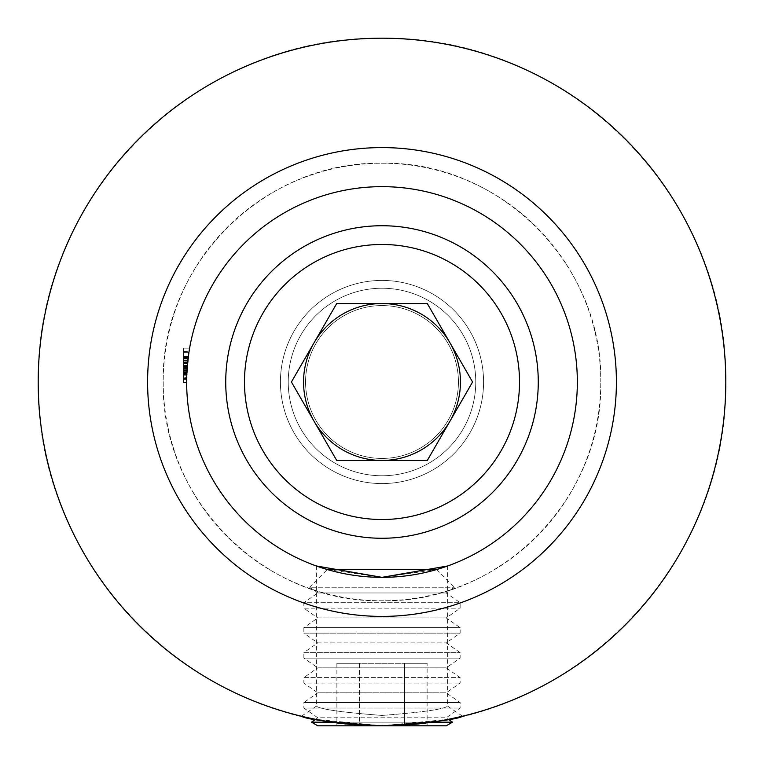 <?xml version="1.0" encoding="UTF-8"?>
<svg xmlns="http://www.w3.org/2000/svg" width="764" height="764" viewBox="0 0 764 764"><rect width="100%" height="100%" fill="white"/><g stroke="black" fill="none" stroke-linecap="round" stroke-linejoin="round"><path stroke-width="0.57" stroke-dasharray="3.82 2.86" d="M382 715.438C342.11 712.373 320.231 709.279 316.363 706.146C320.259 709.279 342.129 712.373 382 715.438C342.11 712.373 320.231 709.279 316.363 706.146C320.259 709.279 342.129 712.373 382 715.438C421.862 712.373 443.731 709.279 447.637 706.146C443.779 709.269 421.9 712.373 382 715.438C421.862 712.373 443.731 709.279 447.637 706.146C443.779 709.269 421.9 712.373 382 715.438L382 725.8L315.561 719.316L317.776 717.768L446.224 717.768L317.776 717.768L303.862 708.027L460.138 708.027L303.862 708.027L303.862 702.546L460.138 702.546L303.862 702.546L317.776 692.814L446.224 692.814L317.776 692.814L303.862 683.073L460.138 683.073L303.862 683.073L303.862 677.592L460.138 677.592L303.862 677.592L317.776 667.851L446.224 667.851L317.776 667.851L303.862 658.11L460.138 658.11L303.862 658.11L303.862 652.628L460.138 652.628L303.862 652.628L317.776 642.887L446.224 642.887L317.776 642.887L303.862 633.146L460.138 633.146L303.862 633.146L303.862 627.664L460.138 627.664L303.862 627.664L317.776 617.933L446.224 617.933L317.776 617.933L303.862 608.192L460.138 608.192L303.862 608.192L303.862 602.71L460.138 602.71L303.862 602.71L317.776 592.969L446.224 592.969L317.776 592.969L309.592 587.239L454.408 587.239L309.592 587.239L327.307 569.524L436.693 569.524L382 577.345L327.307 569.524M307.52 717.635L301.427 716.221L316.363 706.146L316.363 565.981M382 38.2C568.999 35.717 728.503 196.119 725.8 382C728.254 568.922 568.33 728.235 382 725.8C194.906 728.092 35.631 568.196 38.2 382C35.918 195.565 194.868 35.841 382 38.2M600.781 382C603.188 264.411 499.704 160.765 382 163.219C264.497 160.803 160.755 264.229 163.219 382C160.717 499.666 264.554 603.293 382 600.781C499.799 603.168 603.216 499.541 600.781 382A218.781 218.781 0 0 1 382 600.781A218.781 218.781 0 0 1 163.219 382A218.781 218.781 0 0 1 382 163.219A218.781 218.781 0 0 1 600.781 382M483.574 382A101.574 101.574 0 0 1 382 483.574A101.574 101.574 0 0 1 280.426 382A101.574 101.574 0 0 1 382 280.426A101.574 101.574 0 0 1 483.574 382A101.574 101.574 0 0 1 382 483.574A101.574 101.574 0 0 1 280.426 382A101.574 101.574 0 0 1 382 280.426A101.574 101.574 0 0 1 483.574 382M183.532 372.641L183.532 348.078L183.532 382.42L186.664 382.42L183.532 382.42L183.532 369.852L187.037 369.852L188.211 357.399L187.046 369.652A195.345 195.345 0 0 0 186.655 382L186.664 382.85L186.655 382A195.345 195.345 0 0 1 186.702 377.817L186.655 382A195.345 195.345 0 0 1 187.046 369.709L186.922 371.829A195.345 195.345 0 0 0 186.655 382A195.345 195.345 0 0 1 187.104 368.897L186.884 372.593A195.345 195.345 0 0 0 186.655 382A195.345 195.345 0 0 1 186.702 377.817L186.655 382A195.345 195.345 0 0 1 186.989 370.626L186.855 373.262A195.345 195.345 0 0 0 186.655 382A195.345 195.345 0 0 1 186.989 370.626L186.855 373.262A195.345 195.345 0 0 0 186.655 382A195.345 195.345 0 0 1 382 186.655A195.345 195.345 0 0 1 577.345 382A195.345 195.345 0 0 1 382 577.345A195.345 195.345 0 0 1 186.655 382L187.533 363.568L186.655 382A195.345 195.345 0 0 1 186.808 374.37A195.345 195.345 0 0 0 186.655 382L187.361 365.478L186.655 382A195.345 195.345 0 0 1 186.808 374.37L189.625 348.078A195.345 195.345 0 0 0 186.655 382L187.142 368.315L189.625 348.078L187.361 365.478L189.625 348.078A195.345 195.345 0 0 0 186.808 374.37L189.625 348.078L188.154 357.905L186.693 378.61A195.345 195.345 0 0 0 186.655 382L187.361 365.459L189.482 348.919A195.345 195.345 0 0 0 188.928 352.319L186.96 371.189L186.655 382L187.361 365.459A195.345 195.345 0 0 1 187.677 362.069L186.655 382L187.361 365.459L189.482 348.919A195.345 195.345 0 0 0 188.928 352.319L186.96 371.189L186.655 382L187.361 365.459L189.482 348.919A195.345 195.345 0 0 0 188.928 352.319L186.96 371.189L186.655 382A195.345 195.345 0 0 1 188.164 357.829A195.345 195.345 0 0 0 187.667 362.184L187.046 369.652A195.345 195.345 0 0 0 186.655 382A195.345 195.345 0 0 1 188.164 357.829A195.345 195.345 0 0 0 187.667 362.184L187.657 362.298A195.345 195.345 0 0 1 188.164 357.829A195.345 195.345 0 0 0 186.655 382L188.211 357.399L187.094 368.907A195.345 195.345 0 0 0 186.655 382A195.345 195.345 0 0 1 188.164 357.829A195.345 195.345 0 0 0 187.686 362.031L188.211 357.399L187.562 363.244L188.211 357.399L187.667 362.165L183.532 362.184L183.532 357.399L188.211 357.399L186.655 382L187.361 365.459L186.674 379.46L187.361 365.459L189.061 351.469L187.361 365.459L186.674 379.46L187.361 365.459L189.061 351.469L187.361 365.459L186.674 379.46L187.858 360.369L187.037 369.881L183.532 369.881L183.532 357.399L183.532 382L186.655 382A195.345 195.345 0 0 1 189.625 348.078A195.345 195.345 0 0 0 186.655 382L187.027 369.977L183.532 369.967L183.532 360.369L187.858 360.369L183.532 360.369L183.532 371.189L186.96 371.189L183.532 371.189L183.532 382.85L186.664 382.85L183.532 382.85L183.532 372.641L186.884 372.641M183.532 377.664L183.532 348.078L183.532 382L183.532 357.399L183.532 362.508L187.638 362.508A195.345 195.345 0 0 1 189.625 348.078A195.345 195.345 0 0 0 186.655 382A195.345 195.345 0 0 1 189.482 348.919A195.345 195.345 0 0 0 186.655 382L183.532 382L186.655 382L183.532 382L183.532 374.37L186.808 374.37L183.532 374.37L186.808 374.37L183.532 374.37L186.808 374.37L183.532 374.37L183.532 348.078L189.625 348.078L183.532 348.078L189.625 348.078L183.532 348.078L183.532 365.478L187.361 365.459L183.532 365.459L183.532 382.85L186.664 382.85L183.532 382.85L183.532 373.52L186.846 373.52L183.532 373.52L183.532 379.46L186.674 379.46L187.027 369.967L183.532 369.967L183.532 360.369L183.532 382.85L183.532 373.09L186.865 373.09L183.532 373.09L183.532 377.664L186.702 377.664M183.532 372.46L183.532 348.919L183.532 382L183.532 357.829L183.532 370.55L186.999 370.55L186.674 379.46L183.532 379.46L186.674 379.46L183.532 379.46L183.532 372.46L186.893 372.46M183.532 371.189L183.532 348.078L183.532 382.85L183.532 348.078L183.532 382.85L183.532 348.919L183.532 370.97L183.532 356.607L183.532 370.97L183.532 367.579L187.19 367.579A195.345 195.345 0 0 0 186.97 370.97A195.345 195.345 0 0 1 187.19 367.579A195.345 195.345 0 0 0 186.97 370.97A195.345 195.345 0 0 1 187.19 367.579L187.858 360.369L183.532 360.369L183.532 371.189L186.96 371.189M436.693 569.524L454.408 587.239L446.224 592.969L460.138 602.71L460.138 608.192L446.224 617.933L460.138 627.664L460.138 633.146L446.224 642.887L460.138 652.628L460.138 658.11L446.224 667.851L460.138 677.592L460.138 683.073L446.224 692.814L460.138 702.546L460.138 708.027L446.224 717.768L448.439 719.316L382 725.8M183.532 356.654L188.307 356.654M183.532 363.568L187.533 363.568L183.532 363.568M183.532 372.364L186.893 372.364M183.532 379.221L186.683 379.221M183.532 356.559L188.326 356.559L183.532 356.559M183.532 351.469L189.061 351.469M183.532 362.069L187.677 362.069L183.532 362.069M183.532 356.607L188.316 356.607L186.97 370.97A195.345 195.345 0 0 1 188.316 356.607L186.97 370.97A195.345 195.345 0 0 1 188.316 356.607L183.532 356.607L188.316 356.607M183.532 372.421L186.893 372.421M183.532 372.736L186.874 372.736M183.532 370.97L186.97 370.97L183.532 370.97M187.19 367.579L183.532 367.579L187.19 367.579L183.532 367.579L187.19 367.579L183.532 367.579L183.532 360.369L187.858 360.369L183.532 360.369L183.532 366.777L187.256 366.777L183.532 366.777L183.532 382L186.655 382L183.532 382L186.655 382L183.532 382L186.655 382L183.532 382L183.532 365.125L187.39 365.125L183.532 365.125L183.532 360.369L187.858 360.369L183.532 360.369L183.532 382L186.655 382L183.532 382L186.655 382L183.532 382L183.532 360.369L187.858 360.369L183.532 360.369L183.532 382L186.655 382L183.532 382L186.655 382L183.532 382L183.532 357.829L188.164 357.829L183.532 357.829L188.164 357.829L183.532 357.829L188.164 357.829L183.532 357.829L183.532 382L186.655 382L183.532 382L183.532 368.897L183.532 382L186.655 382L183.532 382L183.532 360.369L183.532 379.46L186.674 379.46L183.532 379.46L186.674 379.46L183.532 379.46L183.532 369.967L187.027 369.977M183.532 373.777L186.836 373.777L183.532 373.777M183.532 362.508L183.532 348.078L189.625 348.078L183.532 348.078L189.625 348.078L183.532 348.078L189.625 348.078L183.532 348.078L189.625 348.078L183.532 348.078L183.532 382L186.655 382L183.532 382L183.532 377.817L186.702 377.817L183.532 377.817L183.532 382.42L183.532 369.852L187.037 369.852L183.532 369.881L183.532 379.46L183.532 361.907L187.696 361.907M186.999 370.55L183.532 370.55L183.532 379.46L183.532 374.37L186.808 374.37M183.532 359.099L188.001 359.099L183.532 359.099M183.532 357.905L188.154 357.905M183.532 378.61L186.693 378.61L183.532 378.61M183.532 368.315L187.142 368.315M183.532 358.173L188.116 358.173M183.532 348.078L183.532 382L183.532 348.919L189.482 348.919L183.532 348.919L189.482 348.919L183.532 348.919L189.482 348.919L183.532 348.919L189.482 348.919L183.532 348.919L183.532 352.319L188.928 352.319L183.532 352.319L188.928 352.319L183.532 352.319L188.928 352.319L183.532 352.319L188.928 352.319L183.532 352.319L183.532 362.489L187.638 362.489L183.532 362.489L183.532 365.889L187.323 365.889L183.532 365.889L183.532 382L186.655 382L183.532 382L183.532 348.078L189.625 348.078M183.532 361.019L187.791 361.019M183.532 371.065L186.97 371.065M183.532 363.769L187.514 363.769M183.532 365.459L187.361 365.459M183.532 363.473L187.543 363.473M183.532 366.3L187.295 366.3M183.532 372.173L186.903 372.173M183.532 382.85L186.664 382.85M183.532 373.52L186.846 373.52L183.532 373.52M183.532 362.184L187.667 362.184L183.532 362.165L183.532 357.399L188.211 357.399L183.532 357.399L188.211 357.399L183.532 357.399L183.532 368.907L183.532 360.369L187.858 360.369M183.532 362.298L187.657 362.298M183.532 357.829L188.164 357.829L183.532 357.829M183.532 362.031L187.686 362.031M183.532 358.631L188.059 358.631M183.532 363.244L187.562 363.244M183.532 357.399L188.211 357.399L183.532 357.399L183.532 361.907M183.532 379.46L186.674 379.46L183.532 379.46M183.532 374.37L183.532 375.754L186.76 375.754M183.532 375.754L183.532 382.42L186.664 382.42M183.532 382.42L183.532 369.977M183.532 362.642L187.619 362.642M183.532 382L186.655 382L183.532 382M452.517 722.171L311.483 722.171M332.178 722.171L431.822 722.171M317.776 725.8L446.224 725.8M336.886 725.8L404.557 725.8L336.886 725.8L336.886 663.295L359.443 663.295L359.443 725.8L359.443 663.295L404.557 663.295L336.886 663.295M427.114 663.295L404.557 663.295L404.557 725.8L427.114 725.8L404.557 725.8L404.557 663.295L427.114 663.295L427.114 725.8M463.204 335.119A93.762 93.762 0 0 0 335.119 300.796A93.762 93.762 0 0 0 300.796 428.881A93.762 93.762 0 0 0 428.881 463.204A93.762 93.762 0 0 0 463.204 335.119A93.762 93.762 0 0 0 335.119 300.796A93.762 93.762 0 0 0 300.796 428.881A93.762 93.762 0 0 1 335.119 300.796A93.762 93.762 0 0 1 463.204 335.119A93.762 93.762 0 0 0 335.119 300.796A93.762 93.762 0 0 0 300.796 428.881A93.762 93.762 0 0 0 428.881 463.204A93.762 93.762 0 0 0 463.204 335.119A93.762 93.762 0 0 0 335.119 300.796A93.762 93.762 0 0 0 300.796 428.881A93.762 93.762 0 0 0 428.881 463.204A93.762 93.762 0 0 0 463.204 335.119A93.762 93.762 0 0 0 335.119 300.796A93.762 93.762 0 0 0 300.796 428.881A93.762 93.762 0 0 0 428.881 463.204A93.762 93.762 0 0 0 463.204 335.119A93.762 93.762 0 0 0 335.119 300.796A93.762 93.762 0 0 0 300.796 428.881A93.762 93.762 0 0 0 428.881 463.204A93.762 93.762 0 0 0 463.204 335.119A93.762 93.762 0 0 0 335.119 300.796A93.762 93.762 0 0 0 300.796 428.881A93.762 93.762 0 0 0 428.881 463.204A93.762 93.762 0 0 0 463.204 335.119A93.762 93.762 0 0 0 335.119 300.796A93.762 93.762 0 0 0 300.796 428.881A93.762 93.762 0 0 0 428.881 463.204A93.762 93.762 0 0 0 463.204 335.119A93.762 93.762 0 0 0 335.119 300.796A93.762 93.762 0 0 0 300.796 428.881A93.762 93.762 0 0 0 428.881 463.204A93.762 93.762 0 0 0 463.204 335.119A93.762 93.762 0 0 0 335.119 300.796A93.762 93.762 0 0 0 300.796 428.881A93.762 93.762 0 0 0 428.881 463.204A93.762 93.762 0 0 0 463.204 335.119A93.762 93.762 0 0 0 335.119 300.796A93.762 93.762 0 0 0 300.796 428.881A93.762 93.762 0 0 0 428.881 463.204A93.762 93.762 0 0 0 463.204 335.119A93.762 93.762 0 0 0 335.119 300.796A93.762 93.762 0 0 0 300.796 428.881A93.762 93.762 0 0 0 428.881 463.204A93.762 93.762 0 0 0 463.204 335.119A93.762 93.762 0 0 0 335.119 300.796A93.762 93.762 0 0 0 300.796 428.881A93.762 93.762 0 0 0 428.881 463.204A93.762 93.762 0 0 0 463.204 335.119A93.762 93.762 0 0 0 335.119 300.796A93.762 93.762 0 0 0 300.796 428.881A93.762 93.762 0 0 0 428.881 463.204A93.762 93.762 0 0 0 463.204 335.119A93.762 93.762 0 0 0 335.119 300.796A93.762 93.762 0 0 0 300.796 428.881A93.762 93.762 0 0 0 428.881 463.204A93.762 93.762 0 0 0 463.204 335.119A93.762 93.762 0 0 0 335.119 300.796A93.762 93.762 0 0 0 300.796 428.881A93.762 93.762 0 0 0 428.881 463.204A93.762 93.762 0 0 0 463.204 335.119A93.762 93.762 0 0 0 335.119 300.796A93.762 93.762 0 0 0 300.796 428.881A93.762 93.762 0 0 0 428.881 463.204A93.762 93.762 0 0 0 463.204 335.119A93.762 93.762 0 0 0 335.119 300.796A93.762 93.762 0 0 0 300.796 428.881A93.762 93.762 0 0 0 428.881 463.204A93.762 93.762 0 0 0 463.204 335.119A93.762 93.762 0 0 0 335.119 300.796A93.762 93.762 0 0 0 300.796 428.881A93.762 93.762 0 0 0 428.881 463.204A93.762 93.762 0 0 0 463.204 335.119A93.762 93.762 0 0 0 335.119 300.796A93.762 93.762 0 0 0 300.796 428.881A93.762 93.762 0 0 0 428.881 463.204A93.762 93.762 0 0 0 463.204 335.119A93.762 93.762 0 0 0 335.119 300.796A93.762 93.762 0 0 0 300.796 428.881A93.762 93.762 0 0 0 428.881 463.204A93.762 93.762 0 0 0 463.204 335.119A93.762 93.762 0 0 0 335.119 300.796A93.762 93.762 0 0 0 300.796 428.881A93.762 93.762 0 0 0 428.881 463.204A93.762 93.762 0 0 0 463.204 335.119A93.762 93.762 0 0 0 335.119 300.796A93.762 93.762 0 0 0 300.796 428.881A93.762 93.762 0 0 0 428.881 463.204A93.762 93.762 0 0 0 463.204 335.119A93.762 93.762 0 0 0 335.119 300.796A93.762 93.762 0 0 0 300.796 428.881A93.762 93.762 0 0 0 428.881 463.204A93.762 93.762 0 0 0 463.204 335.119A93.762 93.762 0 0 0 335.119 300.796A93.762 93.762 0 0 0 300.796 428.881A93.762 93.762 0 0 0 428.881 463.204A93.762 93.762 0 0 0 463.204 335.119A93.762 93.762 0 0 0 335.119 300.796A93.762 93.762 0 0 0 300.796 428.881A93.762 93.762 0 0 0 428.881 463.204A93.762 93.762 0 0 0 463.204 335.119A93.762 93.762 0 0 0 335.119 300.796A93.762 93.762 0 0 0 300.796 428.881A93.762 93.762 0 0 0 428.881 463.204A93.762 93.762 0 0 0 463.204 335.119A93.762 93.762 0 0 1 428.881 463.204A93.762 93.762 0 0 1 300.796 428.881A93.762 93.762 0 0 0 428.881 463.204A93.762 93.762 0 0 0 463.204 335.119A93.762 93.762 0 0 0 335.119 300.796A93.762 93.762 0 0 0 300.796 428.881M448.191 343.781A76.429 76.429 0 0 0 343.781 315.809A76.429 76.429 0 0 0 315.809 420.219A76.429 76.429 0 0 0 420.219 448.191A76.429 76.429 0 0 0 448.191 343.781M420.219 448.191A76.429 76.429 0 0 0 448.191 343.781A76.429 76.429 0 0 0 343.781 315.809A76.429 76.429 0 0 0 315.809 420.219A76.429 76.429 0 0 0 420.219 448.191A76.429 76.429 0 0 0 448.191 343.781A76.429 76.429 0 0 0 343.781 315.809A76.429 76.429 0 0 0 315.809 420.219A76.429 76.429 0 0 0 420.219 448.191A76.429 76.429 0 0 0 448.191 343.781A76.429 76.429 0 0 0 343.781 315.809A76.429 76.429 0 0 0 315.809 420.219A76.429 76.429 0 0 0 420.219 448.191A76.429 76.429 0 0 0 448.191 343.781A76.429 76.429 0 0 0 343.781 315.809A76.429 76.429 0 0 0 315.809 420.219A76.429 76.429 0 0 0 420.219 448.191A76.429 76.429 0 0 0 448.191 343.781A76.429 76.429 0 0 0 343.781 315.809A76.429 76.429 0 0 0 315.809 420.219A76.429 76.429 0 0 0 420.219 448.191A76.429 76.429 0 0 0 448.191 343.781A76.429 76.429 0 0 0 343.781 315.809A76.429 76.429 0 0 0 315.809 420.219A76.429 76.429 0 0 0 420.219 448.191A76.429 76.429 0 0 0 448.191 343.781A76.429 76.429 0 0 0 343.781 315.809A76.429 76.429 0 0 0 315.809 420.219A76.429 76.429 0 0 0 420.219 448.191A76.429 76.429 0 0 0 448.191 343.781A76.429 76.429 0 0 0 343.781 315.809A76.429 76.429 0 0 0 315.809 420.219A76.429 76.429 0 0 0 420.219 448.191A76.429 76.429 0 0 0 448.191 343.781A76.429 76.429 0 0 0 343.781 315.809A76.429 76.429 0 0 0 315.809 420.219A76.429 76.429 0 0 0 420.219 448.191A76.429 76.429 0 0 0 448.191 343.781A76.429 76.429 0 0 0 343.781 315.809A76.429 76.429 0 0 0 315.809 420.219A76.429 76.429 0 0 0 420.219 448.191A76.429 76.429 0 0 0 448.191 343.781A76.429 76.429 0 0 0 343.781 315.809A76.429 76.429 0 0 0 315.809 420.219A76.429 76.429 0 0 0 420.219 448.191A76.429 76.429 0 0 0 448.191 343.781A76.429 76.429 0 0 0 343.781 315.809A76.429 76.429 0 0 0 315.809 420.219A76.429 76.429 0 0 0 420.219 448.191A76.429 76.429 0 0 0 448.191 343.781A76.429 76.429 0 0 0 343.781 315.809A76.429 76.429 0 0 0 315.809 420.219A76.429 76.429 0 0 0 420.219 448.191M517.333 303.862A156.276 156.276 0 0 0 303.862 246.667A156.276 156.276 0 0 0 246.667 460.138A156.276 156.276 0 0 0 460.138 517.333A156.276 156.276 0 0 0 517.333 303.862M336.704 303.547L427.296 303.547L472.582 382L427.296 460.453L336.704 460.453L291.418 382L336.704 303.547M183.532 369.776L187.046 369.776M183.532 369.652L187.046 369.652L183.532 369.652M183.532 370.626L186.989 370.626L183.532 370.626M183.532 373.262L186.855 373.262L183.532 373.262M183.532 368.907L187.094 368.907L183.532 368.897M183.532 372.593L186.884 372.593M183.532 369.709L187.046 369.709M183.532 371.829L186.922 371.829M294.035 432.787A101.574 101.574 0 0 0 432.787 469.965A101.574 101.574 0 0 0 469.965 331.213A101.574 101.574 0 0 0 331.213 294.035A101.574 101.574 0 0 0 294.035 432.787M447.637 565.981L447.637 706.146L462.573 716.221"/><path stroke-width="1.15" d="M431.822 722.171L452.517 722.171L446.224 725.8L317.776 725.8L311.483 722.171L315.561 719.316L307.52 717.635M382 725.8C333.047 722.649 306.192 719.459 301.427 716.221C306.154 719.449 333.008 722.639 382 725.8C430.991 722.639 457.846 719.449 462.573 716.221C457.808 719.459 430.953 722.649 382 725.8M327.307 569.524L316.363 565.981L382 577.345L447.637 565.981L436.693 569.524L327.307 569.524M616.405 382A234.405 234.405 0 0 0 382 147.595A234.405 234.405 0 0 0 147.595 382A234.405 234.405 0 0 0 382 616.405A234.405 234.405 0 0 0 616.405 382M38.2 382A343.8 343.8 0 0 1 382 38.2A343.8 343.8 0 0 1 725.8 382A343.8 343.8 0 0 1 382 725.8A343.8 343.8 0 0 1 38.2 382M577.345 382A195.345 195.345 0 0 1 382 577.345A195.345 195.345 0 0 1 186.655 382A195.345 195.345 0 0 1 382 186.655A195.345 195.345 0 0 1 577.345 382M188.211 357.399L187.638 362.508M187.667 362.165L186.999 370.55M462.573 716.221L448.439 719.316L452.517 722.171M187.858 360.369L187.19 367.579M311.483 722.171L332.178 722.171M449.939 421.222A78.453 78.453 0 0 0 382 303.547A78.453 78.453 0 0 0 314.061 421.222A78.453 78.453 0 0 0 449.939 421.222M246.667 460.138A156.276 156.276 0 0 1 303.862 246.667A156.276 156.276 0 0 1 517.333 303.862A156.276 156.276 0 0 1 460.138 517.333A156.276 156.276 0 0 1 246.667 460.138A156.276 156.276 0 0 0 460.138 517.333A156.276 156.276 0 0 0 517.333 303.862M336.704 303.547L427.296 303.547L472.582 382L427.296 460.453L336.704 460.453L291.418 382L336.704 303.547M501.098 313.24A137.52 137.52 0 0 0 313.24 262.902A137.52 137.52 0 0 0 262.902 450.76A137.52 137.52 0 0 0 450.76 501.098A137.52 137.52 0 0 0 501.098 313.24"/></g></svg>
